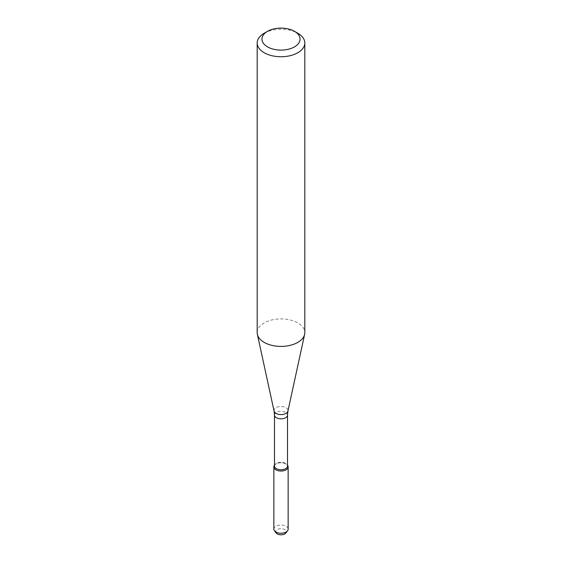 <?xml version="1.0" encoding="UTF-8"?>
<svg xmlns="http://www.w3.org/2000/svg" width="562" height="562" viewBox="0 0 562 562"><rect width="100%" height="100%" fill="white"/><g stroke="black" fill="none" stroke-linecap="round" stroke-linejoin="round"><path stroke-width="0.42" stroke-dasharray="2.81 2.11" d="M274.481 465.231A7.144 4.124 180 0 1 281 462.786A7.144 4.124 180 0 1 287.519 465.231M274.488 466.01A6.512 3.758 180 0 1 275.057 464.479A6.512 3.758 180 0 1 281 462.252A6.512 3.758 180 0 1 286.943 464.479A6.512 3.758 180 0 1 287.512 466.01M257.185 332.648A23.815 13.748 180 0 1 281 318.9A23.815 13.748 180 0 1 304.815 332.648M264.161 33.263A23.815 13.748 180 0 1 297.839 33.263M276.153 532.987A5.311 3.07 180 0 1 281 528.666A5.311 3.07 180 0 1 285.847 532.987M273.856 529.137A7.144 4.124 180 0 1 281 525.013A7.144 4.124 180 0 1 288.144 529.137M275.057 464.479L274.488 465.21A7.144 4.124 180 0 1 281 462.786A7.144 4.124 180 0 1 287.512 465.21L286.943 464.479M274.488 415.058A6.512 3.758 180 0 1 281 411.3A6.512 3.758 180 0 1 287.512 415.058M274.059 411.054A6.99 4.039 180 0 1 281 406.516A6.99 4.039 180 0 1 287.941 411.054"/><path stroke-width="0.84" d="M288.144 466.91A7.144 4.124 180 0 0 287.512 465.21L287.519 465.231A7.144 4.124 180 0 1 286.051 469.832A7.144 4.124 180 0 1 276.947 470.31A7.144 4.124 180 0 1 274.481 465.231L274.488 465.21A7.144 4.124 180 0 0 273.856 466.91L273.856 529.137A7.144 4.124 180 0 0 274.481 530.823A7.144 4.124 180 0 0 286.051 532.052A7.144 4.124 180 0 0 287.519 530.823A7.144 4.124 180 0 0 288.144 529.137L288.144 466.91A7.144 4.124 180 0 1 286.051 469.832A7.144 4.124 180 0 1 278.267 470.724A7.144 4.124 180 0 1 273.856 466.91M274.488 415.058A6.512 3.758 180 0 0 278.506 418.528A6.512 3.758 180 0 0 285.601 417.714A6.512 3.758 180 0 0 287.512 415.058L287.512 466.01A6.512 3.758 180 0 1 285.601 468.673A6.512 3.758 180 0 1 278.506 469.488A6.512 3.758 180 0 1 274.488 466.01L274.488 415.058L274.059 411.054L257.368 334.362A23.815 13.748 180 0 1 257.185 332.648L257.185 42.986A23.815 13.748 180 0 1 264.161 33.263L267.526 31.324A19.052 11.001 180 0 1 294.474 31.324A19.052 11.001 180 0 1 294.474 46.878A19.052 11.001 180 0 1 267.526 46.878A19.052 11.001 180 0 1 267.526 31.324M294.474 31.324L297.839 33.263A23.815 13.748 180 0 1 304.815 42.986L304.815 332.648A23.815 13.748 180 0 1 304.632 334.362A23.815 13.748 180 0 1 297.839 342.37A23.815 13.748 180 0 1 273.28 345.658A23.815 13.748 180 0 1 257.368 334.362M304.815 42.986A23.815 13.748 180 0 1 297.839 52.716A23.815 13.748 180 0 1 271.889 55.694A23.815 13.748 180 0 1 257.185 42.986M287.519 530.823L285.847 532.987A5.311 3.07 180 0 1 284.758 533.9A5.311 3.07 180 0 1 276.153 532.987L274.481 530.823M287.512 415.058L287.941 411.054A6.99 4.039 180 0 1 285.946 413.407A6.99 4.039 180 0 1 278.731 414.37A6.99 4.039 180 0 1 274.059 411.054M287.941 411.054L304.632 334.362"/></g></svg>
